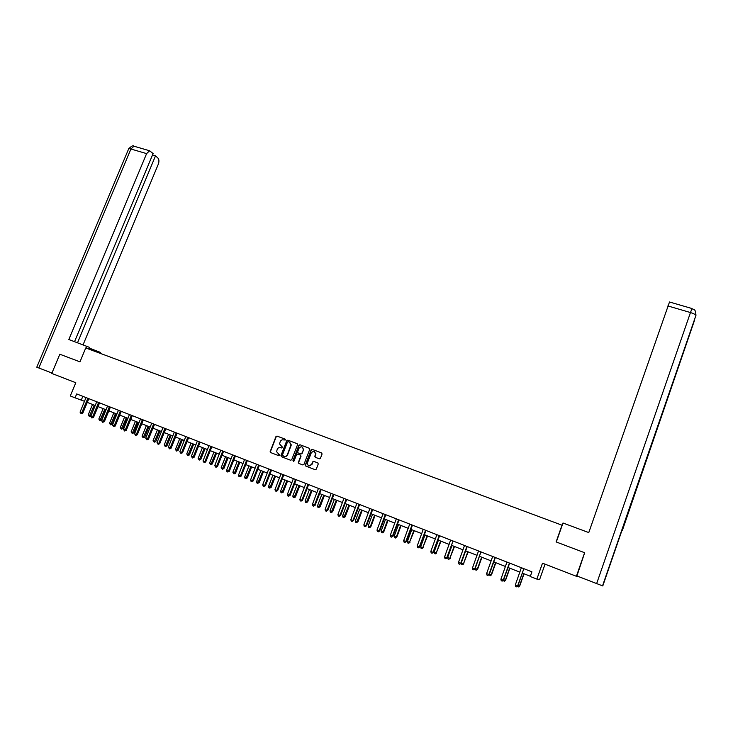 <?xml version="1.0" encoding="UTF-8"?>
<svg xmlns="http://www.w3.org/2000/svg" width="733" height="733" viewBox="0 0 733 733"><rect width="100%" height="100%" fill="white"/><g stroke="black" fill="none" stroke-linecap="round" stroke-linejoin="round"><path stroke-width="1.1" d="M285.577 439.965L285.256 439.186L277.028 436.08L275.938 436.611L270.101 451.821L270.614 452.554L278.833 455.715L279.649 455.111L276.561 451.656L277.248 449.311C278.027 447.762 279.191 447.203 280.757 447.616L281.82 448.019L282.636 447.432L279.548 443.923L280.235 441.632C281.005 440.093 282.178 439.525 283.735 439.937L285.577 439.965M319.322 458.821L320.44 458.29L322.089 453.984L321.585 452.921L312.221 449.384L311.113 449.915L305.285 465.116L305.798 466.087L315.153 469.688L316.271 469.157L318.269 463.952L317.765 462.889L313.751 461.359L312.634 461.891L311.662 464.429C309.427 466.729 307.97 466.325 307.31 463.21L311.232 452.902C313.532 450.593 314.979 451.024 315.566 454.194L314.796 456.283L315.309 457.3L319.322 458.821M578.025 576.385L576.395 576.294L584.613 552.709L556.109 541.925L562.009 525.195L85.743 347.955L79.961 361.845L59.822 354.231L51.777 373.436L75.792 382.718L70.286 395.957L75.068 397.836L76.69 393.933L531.929 571.832L530.271 576.514L536.868 579.097L539.625 579.501L545.04 564.172M576.395 576.294L542.493 563.182L536.868 579.097M297.506 444.766L297.039 443.639L287.84 440.166L286.74 440.698L280.959 455.578L281.417 456.705L290.616 460.251L291.725 459.719L297.506 444.766M299.98 444.757L309.262 448.266L309.775 449.237L303.948 464.42L302.839 464.951L298.853 463.421L298.34 462.496L300.796 455.999L300.273 455.065L297.644 454.057L296.535 454.588L294.098 460.92L292.953 460.663L298.872 445.288L299.98 444.757L309.418 448.339M75.068 397.836L84.533 401.308M87.254 402.38L95.263 405.523M97.984 406.586L106.074 409.765M108.796 410.828L116.978 414.044M119.69 415.107L127.973 418.36M130.685 419.423L139.059 422.712M141.762 423.775L150.228 427.092M152.94 428.154L161.498 431.517M164.201 432.58L172.86 435.97M175.563 437.033L184.313 440.469M187.007 441.523L195.867 445.004M198.561 446.058L207.521 449.576M210.206 450.63L219.268 454.185M221.952 455.239L231.115 458.831M233.79 459.884L243.063 463.522M245.738 464.575L255.121 468.25M257.787 469.303L267.27 473.023M269.936 474.068L279.53 477.834M282.196 478.878L291.899 482.69M294.556 483.725L304.378 487.582M307.026 488.618L316.958 492.521M319.597 493.556L329.658 497.505M332.287 498.541L342.458 502.526M345.087 503.562L355.377 507.603M358.006 508.629L368.415 512.715M371.035 513.741L381.572 517.874M384.184 518.9L394.84 523.087M397.442 524.104L408.235 528.337M410.828 529.354L421.741 533.642M424.334 534.659L435.375 538.993M437.958 540.001L449.137 544.39M451.711 545.398L463.027 549.842M465.592 550.85L477.036 555.339M479.602 556.347L491.183 560.892M493.73 561.89L505.468 566.49M508.006 567.489L519.871 572.152M522.409 573.142L530.362 576.266M82.829 396.333L81.299 400.044M315.877 453.434L315.575 454.203L314.466 451.583M282.37 446.91L281.49 446.58M279.346 454.579L278.219 454.148M285.384 439.25L277.312 436.208L276.222 436.731L270.459 451.546L270.844 452.646M297.195 443.722L288.115 440.286L287.015 440.817L281.243 455.697L281.637 456.796M288.243 441.642L287.473 442.017L282.407 455.092L283.854 456.311C285.421 456.732 286.594 456.164 287.373 454.616L291.038 444.821L289.37 442.072L288.243 441.642M289.645 442.191L291.303 444.94L287.648 454.726C286.878 456.274 285.705 456.842 284.129 456.421L282.727 455.88M300.328 455.083L301.061 456.109L298.661 462.386L299.064 463.494M300.246 444.876L299.137 445.407L293.457 461.323M303.169 449.888L303.306 449.375C302.573 446.379 301.126 446.021 298.972 448.294L297.571 451.986L298.093 452.893L300.722 453.901L301.831 453.361L303.572 449.494L302.179 446.983M303.435 450.007L302.097 453.48L300.988 454.011L298.358 453.012M315.822 454.313L315.053 456.393L315.428 457.346M308.785 465.886L311.662 464.429M317.875 462.944L314.008 461.469L312.89 462.001L311.919 464.53M321.741 453.003L312.478 449.503L311.369 450.035L305.588 465.052L306 466.17M92.523 404.451L88.235 414.832L89.93 415.501L90.929 415.84L95.189 405.496M90.929 415.84L89.307 416.408L94.218 405.111M89.307 416.408L88.235 414.832M87.841 398.294L81.766 412.807L80.053 412.129L85.999 397.57M88.84 398.679L82.802 413.146L81.766 412.807L81.143 413.724L80.053 412.129M82.802 413.146L81.143 413.724M89.133 348.019L100.558 352.454L100.192 353.333M88.702 349.055L89.408 347.35L68.829 339.507L146.609 153.609L130.914 149.019L38.831 367.984L51.942 373.051M86.302 348.166L87.08 346.288M97.892 352.481L98.323 351.437M83.086 344.803L158.255 164.32C159.217 161.617 159.143 159.565 158.035 158.172L155.515 155.827L77.533 342.742M38.831 367.984L36.787 367.187L128.522 149.211C128.312 148.588 129.109 148.524 130.914 149.019L133.956 146.206L134.551 146.389M74.555 341.633L153.096 153.573L149.614 150.769L146.609 153.609M152.519 154.956L155.515 155.827M556.31 541.999L562.999 523.005L588.773 532.579L669.504 301.996M602.783 585.942L622.299 529.418L602.783 585.942L576.908 575.955L584.668 552.764M103.115 408.602L98.827 419.038L100.54 419.716L101.52 420.036L105.79 409.655M101.52 420.036L99.908 420.614L104.828 409.28M99.908 420.614L98.827 419.038M113.798 412.798L109.51 423.28L111.233 423.958L112.204 424.279L116.474 413.843M112.204 424.279L110.591 424.865L115.521 413.476M110.591 424.865L109.51 423.28M98.588 402.49L92.505 417.077L90.782 416.39L96.729 401.766M98.561 402.527L99.56 402.884L93.522 417.407L92.505 417.077L91.872 417.993L90.782 416.39M93.522 417.407L91.872 417.993M109.419 406.723L103.335 421.374L101.594 420.678L107.549 405.99M110.39 407.099L104.333 421.704L103.335 421.374L102.693 422.29L101.594 420.678M104.333 421.704L102.693 422.29M124.573 417.022L120.276 427.55L122.008 428.237L122.961 428.548L127.24 418.067M122.961 428.548L121.357 429.144L126.305 417.709M121.357 429.144L120.276 427.55M135.431 421.283L131.125 431.856L132.875 432.552L133.809 432.855L138.088 422.327M133.809 432.855L132.215 433.46L137.172 421.97M132.215 433.46L131.125 431.856M146.371 425.58L142.065 436.199L143.833 436.905L144.749 437.198L149.028 426.624M144.749 437.198L143.164 437.803L148.13 426.267M143.164 437.803L142.065 436.199M120.34 410.993L114.247 425.708L112.488 425.012L118.453 410.251M121.293 411.36L115.228 426.029L114.247 425.708L113.597 426.624L112.488 425.012M115.228 426.029L113.597 426.624M131.354 415.29L125.251 430.079L123.483 429.373L129.448 414.548M131.317 415.327L132.27 415.666L126.213 430.39L125.251 430.079L124.592 430.995L123.483 429.373M126.213 430.39L124.592 430.995M142.248 419.945L143.356 420L142.248 419.945L136.347 434.486L134.56 433.78L140.534 418.882M143.182 420.275L137.291 434.788L136.347 434.486L135.669 435.402L134.56 433.78M137.291 434.788L135.669 435.402M157.403 429.904L153.096 440.579L154.874 441.284L155.772 441.578L160.06 430.949M155.772 441.578L154.196 442.191L159.18 430.61M154.196 442.191L153.096 440.579M153.646 424.004L147.535 438.93L145.73 438.215L151.713 423.253M153.609 424.041L154.526 424.37L148.46 439.223L147.535 438.93L146.847 439.846L145.73 438.215M148.46 439.223L146.847 439.846M168.526 434.275L164.219 444.995L166.006 445.701L166.886 445.985L171.183 435.31M166.886 445.985L165.319 446.608L170.322 434.981M165.319 446.608L164.219 444.995M164.925 428.411L158.814 443.41L156.999 442.686L162.973 427.651M164.898 428.448L165.795 428.768L159.721 443.694L158.814 443.41L158.117 444.326L156.999 442.686M159.721 443.694L158.117 444.326M179.741 438.673L175.425 449.448L177.23 450.163L178.101 450.438L182.389 439.718M178.101 450.438L176.534 451.07L181.546 439.379M176.534 451.07L175.425 449.448M176.103 433.176L177.157 433.212L176.103 433.176L170.184 447.927L168.352 447.194L174.344 432.094M176.983 433.487L171.073 448.211L170.184 447.927L169.479 448.843L168.352 447.194M171.073 448.211L169.479 448.843M191.047 443.108L186.732 453.929L188.546 454.652L189.398 454.918L193.695 444.152M189.398 454.918L187.84 455.56L192.871 443.822M187.84 455.56L186.732 453.929M187.776 437.344L181.647 452.481L179.805 451.748L185.797 436.575M187.749 437.381L188.61 437.683L182.526 452.756L181.647 452.481L180.932 453.397L179.805 451.748M182.526 452.756L180.932 453.397M202.445 447.588L198.121 458.455L199.962 459.179L200.787 459.444L205.084 448.623M200.787 459.444L199.239 460.095L204.278 448.303M199.239 460.095L198.121 458.455M199.349 441.871L193.21 457.071L191.359 456.329L197.351 441.083M199.321 441.898L200.155 442.201L194.071 457.337L193.21 457.071L192.486 457.997L191.359 456.329M194.071 457.337L192.486 457.997M213.944 452.096L209.62 463.018L211.461 463.751L212.277 463.998L216.574 453.131M212.277 463.998L210.738 464.658L215.795 452.82M210.738 464.658L209.62 463.018M211.012 446.424L204.874 461.698L203.004 460.956L208.997 445.637M211.819 446.736L205.707 461.964L204.874 461.698L204.141 462.624L203.004 460.956M205.707 461.964L204.141 462.624M225.535 456.641L221.201 467.617L223.07 468.36L223.858 468.598L228.165 457.676M223.858 468.598L222.328 469.267L227.395 457.374M222.328 469.267L221.201 467.617M222.786 451.024L216.638 466.371L214.742 465.62L220.752 450.227M222.75 451.061L223.556 451.345L217.454 466.628L216.638 466.371L215.887 467.297L214.742 465.62M217.454 466.628L215.887 467.297M237.217 461.231L232.883 472.254L234.771 472.996L235.54 473.234L239.847 462.257M235.54 473.234L234.019 473.912L239.095 461.964M234.019 473.912L232.883 472.254M234.652 455.66L228.494 471.081L226.589 470.329L232.599 454.863M235.412 455.953L229.292 471.328L228.494 471.081L227.743 472.006L226.973 471.704L226.589 470.329M229.292 471.328L227.743 472.006M249 465.849L244.666 476.926L246.563 477.687L247.314 477.907L251.63 466.884M247.314 477.907L245.802 478.594L250.897 466.6M245.802 478.594L245.042 478.292L244.666 476.926M246.618 460.342L240.461 475.836L238.537 475.076L244.547 459.527M246.581 460.37L247.342 460.636L241.23 476.065L240.461 475.836L239.691 476.762L238.921 476.459L238.537 475.076M241.23 476.065L239.691 476.762M260.884 470.513L256.55 481.645L258.465 482.406L259.189 482.626L263.504 471.548M259.189 482.626L257.686 483.313L262.799 471.264M257.686 483.313L256.926 483.01L256.55 481.645M258.685 465.052L252.528 480.628L250.585 479.858L256.605 464.236M259.4 465.336L253.279 480.857L252.528 480.628L251.74 481.554L250.97 481.242L250.585 479.858M253.279 480.857L251.74 481.554M272.868 475.222L268.535 486.4L270.459 487.17L271.164 487.381L275.489 476.248M271.164 487.381L269.68 488.077L274.802 475.974M269.68 488.077L268.901 487.775L268.535 486.4M270.862 469.816L264.695 485.457L262.735 484.687L268.754 468.992M271.558 470.082L265.428 485.677L264.695 485.457L263.898 486.391L263.12 486.08L262.735 484.687M265.428 485.677L263.898 486.391M284.954 479.959L280.611 491.202L282.562 491.971L283.25 492.173L287.565 480.985M283.25 492.173L281.765 492.888L286.905 480.729M281.765 492.888L280.986 492.576L280.611 491.202M283.14 474.608L276.973 490.331L274.994 489.552L281.014 473.784M283.103 474.645L283.799 474.883L277.679 490.542L276.973 490.331L276.167 491.266L275.379 490.954L274.994 489.552M277.679 490.542L276.167 491.266M297.149 484.742L292.806 496.039L294.767 496.818L295.426 497.011L299.751 485.768M295.426 497.011L293.96 497.725L299.11 485.521M293.96 497.725L293.173 497.414L292.806 496.039M298.597 462.358L298.377 462.917M295.527 479.455L289.352 495.251L287.363 494.463L293.383 478.612M295.491 479.492L296.169 479.721L290.039 495.453L289.352 495.251L288.536 496.186L287.739 495.865L287.363 494.463M290.039 495.453L288.536 496.186M309.445 489.571L305.093 500.914L307.072 501.702L307.713 501.885L312.038 490.588M307.713 501.885L306.257 502.618L311.424 490.35M306.257 502.618L305.459 502.297L305.093 500.914M308.016 484.33L301.84 500.218L299.834 499.411L305.863 483.487M308.648 484.577L302.5 500.401L301.006 501.143L300.209 500.822L299.834 499.411M302.5 500.401L301.006 501.143M321.842 494.436L317.49 505.843L319.487 506.631L320.11 506.805L324.435 495.453M320.11 506.805L318.653 507.548L323.839 495.224M318.653 507.548L317.856 507.227L317.49 505.843M320.623 489.259L314.439 505.22L312.414 504.414L318.443 488.407M320.587 489.296L321.219 489.507L315.08 505.394L313.596 506.146L312.789 505.825L312.414 504.414M315.08 505.394L313.596 506.146M334.349 499.347L329.997 510.8L332.012 511.607L332.608 511.762L336.942 500.364M332.608 511.762L331.169 512.514L336.365 500.135M331.169 512.514L330.363 512.193L329.997 510.8M333.332 494.225L327.147 510.269L325.104 509.453L331.142 493.373M333.304 494.262L333.909 494.463L327.77 510.434L326.295 511.194L325.479 510.874L325.104 509.453M327.77 510.434L326.295 511.194M346.966 504.295L342.613 515.812L344.647 516.618L345.216 516.774L349.549 505.312M345.216 516.774L343.786 517.535L349 505.092M343.786 517.535L342.971 517.205L342.613 515.812M346.159 499.237L339.975 515.354L337.913 514.539L343.942 498.376M346.132 499.274L346.709 499.466L340.561 515.519L339.104 516.289L338.279 515.959L337.913 514.539M340.561 515.519L339.104 516.289M359.692 509.288L355.34 520.861L357.383 521.676L357.933 521.823L362.267 510.305M357.933 521.823L356.513 522.592L361.745 510.095M356.513 522.592L355.697 522.263L355.34 520.861M359.106 504.295L352.912 520.494L350.832 519.67L356.87 503.424M359.637 504.506L353.48 520.65L352.032 521.429L351.199 521.099L350.832 519.67M353.48 520.65L352.032 521.429M372.529 514.328L368.177 525.955L370.238 526.78L370.77 526.917L375.104 515.336M370.77 526.917L369.359 527.696L370.238 526.78L374.6 515.143M369.359 527.696L368.534 527.366L368.177 525.955M372.162 509.398L365.959 525.68L363.861 524.846L369.899 508.519M372.666 509.6L366.509 525.818L365.071 526.615L364.228 526.276L363.861 524.846M366.509 525.818L365.071 526.615M385.485 519.413L381.123 531.095L383.212 531.929L383.707 532.048L388.041 520.421M383.707 532.048L382.314 532.845L383.212 531.929L387.565 520.228M382.314 532.845L381.481 532.506L381.123 531.095M385.329 514.548L379.135 530.912L377.009 530.069L383.057 513.659M385.815 514.731L379.648 531.04L378.228 531.846L377.376 531.507L377.009 530.069M379.648 531.04L378.228 531.846M398.55 524.535L394.189 536.281L396.287 537.115L396.764 537.234L401.107 525.543M396.764 537.234L395.38 538.031L396.287 537.115L400.649 525.369M395.38 538.031L394.537 537.701L394.189 536.281M398.624 519.743L392.421 536.19L390.286 535.337L396.324 518.845M398.587 519.779L399.064 519.935L392.906 536.309L391.495 537.124L390.643 536.785L390.286 535.337M392.906 536.309L391.495 537.124M411.726 529.712L407.365 541.513L409.49 542.356L414.282 530.71M409.939 542.466L408.565 543.272L409.49 542.356L413.852 530.545M408.565 543.272L407.722 542.933L407.365 541.513M412.038 524.984L405.825 541.513L403.672 540.661L409.72 524.077M412.001 525.02L412.45 525.158L406.293 541.623L404.891 542.447L404.03 542.099L403.672 540.661M406.293 541.623L404.891 542.447M425.03 534.934L420.669 546.791L422.804 547.643L427.568 535.924M423.234 547.734L421.869 548.559L422.804 547.643L427.174 535.768M421.869 548.559L421.017 548.22L420.669 546.791M425.571 530.271L419.358 546.891L417.178 546.021L423.225 529.354M425.965 530.426L419.798 546.983L418.406 547.817L417.535 547.478L417.178 546.021M419.798 546.983L418.406 547.817M438.444 540.194L434.083 552.123L436.245 552.975L440.982 541.192M436.639 553.058L435.292 553.891L436.245 552.975L440.606 541.046M435.292 553.891L434.431 553.552L434.083 552.123M439.223 535.603L433.011 552.306L430.821 551.436L436.868 534.687M439.598 535.75L433.423 552.398L432.049 553.241L431.169 552.893L430.821 551.436M433.423 552.398L432.049 553.241M451.986 545.508L447.625 557.492L449.805 558.363L454.515 546.497M450.172 558.427L448.834 559.279L449.805 558.363L454.167 546.369M448.834 559.279L447.964 558.931L447.625 557.492M453.003 540.991L446.791 557.786L444.574 556.906L450.621 540.065M452.967 541.027L447.176 557.859L445.811 558.72L444.931 558.363L444.574 556.906M447.176 557.859L445.811 558.72M465.647 550.868L461.277 562.917L463.485 563.787L468.167 551.857M463.824 563.851L462.505 564.712L463.485 563.787L467.846 551.729M462.505 564.712L461.625 564.355L461.277 562.917M466.912 546.424L460.7 563.31L458.464 562.422L464.511 545.489M467.233 546.552L461.048 563.365L459.701 564.236L458.812 563.888L458.464 562.422M461.048 563.365L459.701 564.236M475.231 568.451L477.604 569.321L481.947 557.263M477.604 569.321L476.294 570.192L477.284 569.275L481.654 557.153M476.294 570.192L475.405 569.834L475.14 568.698M480.949 551.912L474.737 568.881L472.473 567.983L478.521 550.969M480.912 551.949L475.057 568.927L473.729 569.816L472.822 569.459L472.473 567.983M475.057 568.927L473.729 569.816M489.369 574.067L491.504 574.837L495.847 562.724M491.504 574.837L490.212 575.717L491.22 574.8L495.59 562.614M490.212 575.717L489.131 574.59M495.114 557.447L488.902 574.507L486.62 573.6L492.668 556.494M495.371 557.547L489.195 574.544L487.876 575.442L486.969 575.075L486.62 573.6M489.195 574.544L487.876 575.442M503.635 579.73L505.532 580.408L509.875 568.231M505.532 580.408L504.258 581.296L505.275 580.38L509.646 568.139M504.258 581.296L503.223 580.389M509.417 563.036L503.195 580.188L500.896 579.272L506.943 562.074M509.646 563.127L503.461 580.206L502.16 581.122L501.244 580.756L500.896 579.272M503.461 580.206L502.16 581.122M518.039 585.447L519.697 586.024L524.04 573.783M519.697 586.024L518.433 586.931L519.468 586.015L523.838 573.701M518.433 586.931L517.443 586.253M523.848 568.68L517.635 585.914L515.308 584.998L521.355 567.709M523.811 568.716L517.865 585.933L516.573 586.849L515.647 586.482L515.308 584.998M517.865 585.933L516.573 586.849M87.813 398.321L88.83 398.697M87.639 398.596L88.666 398.963M596.653 583.587L690.468 312.551L667.882 305.945M694.701 319.762L622.299 530.619M622.299 529.867L694.279 320.211M622.299 529.418L695.956 315.346C695.196 314.375 693.363 313.449 690.468 312.551L691.989 308.529M98.387 402.793L99.395 403.159M109.391 406.76L110.381 407.108M109.217 407.035L110.207 407.383M120.313 411.021L121.284 411.369M120.139 411.295L121.11 411.644M131.152 415.602L132.105 415.941M153.435 424.315L154.351 424.645M164.723 428.732L165.621 429.052M187.575 437.665L188.436 437.968M199.138 442.182L199.981 442.485M210.985 446.461L211.81 446.754M210.811 446.745L211.626 447.038M222.575 451.345L223.373 451.629M234.615 455.697L235.394 455.972M234.441 455.981L235.22 456.256M246.407 460.663L247.168 460.929M258.657 465.089L259.39 465.345M258.474 465.382L259.216 465.638M270.825 469.844L271.54 470.1M270.651 470.137L271.366 470.384M282.929 474.938L283.625 475.176M295.317 479.785L295.985 480.014M307.988 484.366L308.639 484.595M307.805 484.669L308.456 484.889M320.403 489.589L321.036 489.8M333.121 494.564L333.726 494.766M345.949 499.576L346.526 499.769M359.069 504.331L359.619 504.515M358.886 504.634L359.445 504.817M372.126 509.435L372.657 509.609M371.943 509.737L372.474 509.911M385.301 514.584L385.796 514.749M385.109 514.887L385.613 515.052M398.404 520.082L398.88 520.238M128.706 148.744C131.619 145.949 133.369 145.107 133.956 146.206L149.614 150.769M669.449 301.978L691.952 308.52C693.207 310.16 695.47 307.484 695.956 315.346L602.535 585.85M333.149 494.5L333.753 494.702M346.022 499.42L346.599 499.613M359.014 504.396L359.573 504.579"/></g></svg>
